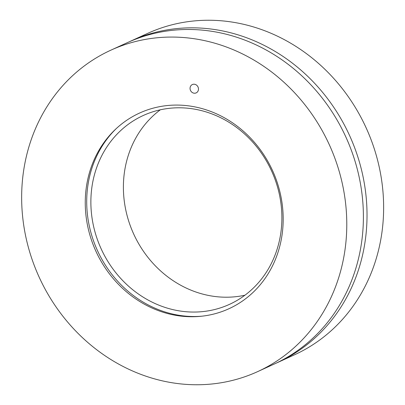 <?xml version="1.0" encoding="UTF-8"?>
<svg xmlns="http://www.w3.org/2000/svg" width="405" height="405" viewBox="0 0 405 405"><rect width="100%" height="100%" fill="white"/><g stroke="black" fill="none" stroke-linecap="round" stroke-linejoin="round"><path stroke-width="0.61" d="M198.47 89.454A4.582 4.136 65.5 0 1 196.172 92.887A4.582 4.136 65.5 0 1 191.904 92.244A4.582 4.136 65.5 0 1 190.066 87.976A4.582 4.136 65.5 0 1 192.365 84.544A4.582 4.136 65.5 0 1 196.633 85.187A4.582 4.136 65.5 0 1 198.47 89.454M85.627 193.61A107.558 97.084 65.5 0 1 115.521 129.281A107.558 97.084 65.5 0 1 272.54 170.601A107.558 97.084 65.5 0 1 200.875 316.295A107.558 97.084 65.5 0 1 85.627 193.61M257.585 371.648L274.19 364.07A176.691 159.479 -114.5 0 0 345.91 137.113A176.691 159.479 -114.5 0 0 127.464 42.591L110.859 50.174A176.691 159.479 -114.5 0 0 22.26 182.488A176.691 159.479 -114.5 0 0 93.135 346.943A176.691 159.479 -114.5 0 0 257.585 371.648A176.691 159.479 -114.5 0 0 329.3 144.696A176.691 159.479 -114.5 0 0 110.859 50.174M91.231 193.225A103.807 93.692 65.5 0 1 143.284 115.491A103.807 93.692 65.5 0 1 271.618 171.021A103.807 93.692 65.5 0 1 229.483 304.358A103.807 93.692 65.5 0 1 132.87 289.843A103.807 93.692 65.5 0 1 91.231 193.225M160.334 109.801A103.807 93.692 -114.5 0 0 123.753 178.382A103.807 93.692 -114.5 0 0 244.954 295.199M116.356 128.501A108.337 97.782 -114.5 0 0 87.08 192.496A108.337 97.782 -114.5 0 0 202.014 316.173M129.286 41.776A176.691 159.479 65.5 0 1 131.098 40.935A176.691 159.479 65.5 0 1 349.54 135.457A176.691 159.479 65.5 0 1 277.825 362.414A176.691 159.479 65.5 0 1 276.002 363.229M277.825 362.414L294.435 354.831A176.691 159.479 -114.5 0 0 366.15 127.879A176.691 159.479 -114.5 0 0 147.709 33.357L131.098 40.935M198.121 87.207A4.485 4.05 65.5 0 1 197.934 86.791"/></g></svg>
